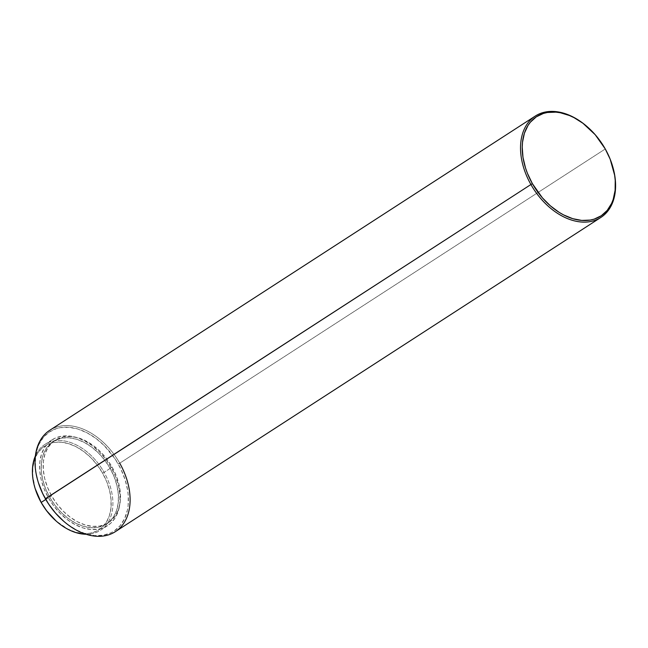 <?xml version="1.0" encoding="UTF-8"?>
<svg xmlns="http://www.w3.org/2000/svg" width="648" height="648" viewBox="0 0 648 648"><rect width="100%" height="100%" fill="white"/><g stroke="black" fill="none" stroke-linecap="round" stroke-linejoin="round"><path stroke-width="0.49" stroke-dasharray="3.24 2.43" d="M35.211 488.73L32.748 475.98L32.846 467.589L34.449 459.975L37.495 453.43L41.861 448.205L47.385 444.512L53.841 442.479L61.001 442.195L68.575 443.661L76.278 446.828L83.819 451.575L90.898 457.715L97.24 465.005L102.619 473.186L106.815 481.926L109.666 490.892L111.067 499.738L110.962 508.137L109.358 515.751L106.321 522.296L101.955 527.513L96.431 531.214L89.975 533.239L82.814 533.531L75.241 532.057L67.538 528.89L56.084 520.984A49.912 33.89 57.1 0 0 103.064 526.443A49.912 33.89 57.1 0 0 102.619 473.186L104.109 472.343A51.119 34.709 -122.9 0 1 86.054 534.252A51.119 34.709 57.1 0 0 100.424 530.291A51.119 34.709 57.1 0 0 104.109 472.343L111.302 467.694A51.119 34.709 -122.9 0 1 107.617 525.641A51.119 34.709 -122.9 0 1 48.389 497.761L44.096 488.811L41.172 479.625L39.739 470.561L39.844 461.959L41.488 454.159L44.599 447.46L49.07 442.114L54.724 438.323L61.349 436.25L68.672 435.95L76.432 437.457L84.329 440.697L92.04 445.557L99.29 451.842L105.794 459.319L111.302 467.694L115.595 476.645L118.519 485.822L119.953 494.894L119.848 503.488L118.203 511.288L115.093 517.987L110.622 523.333L104.968 527.124L98.35 529.205L91.02 529.497L83.26 527.99L75.371 524.75L67.651 519.89L60.402 513.605L53.897 506.129L48.389 497.761L45.773 499.454L48.389 497.761A51.119 34.709 -122.9 0 1 52.075 439.814A51.119 34.709 -122.9 0 1 111.302 467.694L104.109 472.343A51.119 34.709 57.1 0 0 44.882 444.463A51.119 34.709 57.1 0 0 35.381 455.957A51.119 34.709 -122.9 0 1 104.109 472.343L102.619 473.186A49.912 33.89 57.1 0 0 52.294 442.795A49.912 33.89 57.1 0 0 35.284 488.948M112.047 466.997L110.063 468.285A49.102 33.34 57.1 0 0 53.168 441.499A49.102 33.34 57.1 0 0 49.629 497.162L51.613 495.882A49.102 33.34 -122.9 0 1 55.153 440.219A49.102 33.34 -122.9 0 1 112.047 466.997L116.17 475.6L118.981 484.421L120.358 493.128L120.261 501.39L118.681 508.883L115.684 515.314L111.391 520.449L105.964 524.086L99.606 526.087L92.559 526.37L85.107 524.929L77.525 521.81L70.114 517.145L63.148 511.102L56.903 503.925L51.613 495.882L47.49 487.28L44.68 478.459L43.303 469.751L43.4 461.489L44.979 453.997L47.976 447.565L52.269 442.43L57.704 438.793L64.055 436.793L71.102 436.509L78.554 437.951L86.135 441.069L93.547 445.735L100.513 451.778L106.758 458.954L112.047 466.997A49.102 33.34 -122.9 0 1 108.508 522.661A49.102 33.34 -122.9 0 1 51.613 495.882L49.629 497.162A49.102 33.34 57.1 0 0 106.523 523.949A49.102 33.34 57.1 0 0 110.063 468.285L112.047 466.997M38.273 482.274A60.377 40.994 -122.9 0 1 58.847 426.441A60.377 40.994 -122.9 0 1 119.726 463.199L118.236 464.041A59.171 40.176 57.1 0 0 58.579 428.012A59.171 40.176 57.1 0 0 38.41 482.728M587.59 127.04A60.377 40.994 -122.9 0 1 605.216 149.008L119.726 463.199A60.377 40.994 57.1 0 0 49.775 430.272M612.23 164.989L612.368 165.443A60.377 40.994 57.1 0 0 605.216 149.008L605.216 149.008A60.377 40.994 57.1 0 0 587.412 126.887L587.768 127.202M115.376 531.644A60.377 40.994 57.1 0 0 119.726 463.199L605.216 149.008A60.377 40.994 -122.9 0 1 612.295 165.216M62.872 520.522A59.171 40.176 57.1 0 0 118.697 527.253A59.171 40.176 57.1 0 0 118.236 464.041L119.726 463.199M62.888 520.538L67.716 524.459L76.642 530.08L85.779 533.839L94.762 535.58L103.243 535.24L110.905 532.826L114.332 530.874L120.22 525.569L124.635 518.562L127.405 510.122L128.134 505.472L128.255 495.526L127.648 490.317L125.113 479.706L120.909 469.16L115.214 459.084L104.336 445.694L95.953 438.421L87.018 432.799L77.882 429.041L68.899 427.299L60.418 427.64L56.465 428.595L49.329 432.005L43.44 437.311L39.026 444.317L37.43 448.375L35.527 457.407L35.405 467.354L36.013 472.562L38.548 483.173M49.629 497.162L54.918 505.205L61.163 512.39L68.129 518.424L75.541 523.09L83.122 526.208L90.574 527.65L97.621 527.375L103.98 525.374L109.407 521.737L113.7 516.602L116.697 510.162L118.276 502.67L118.373 494.408L116.996 485.7L114.186 476.879L110.063 468.285L104.773 460.242L98.528 453.057L91.562 447.023L84.151 442.357L76.569 439.239L69.117 437.797L62.07 438.072L55.712 440.073L50.285 443.71L45.992 448.845L42.995 455.285L41.415 462.777L41.318 471.039L42.695 479.747L45.506 488.568L49.629 497.162M52.075 439.814L44.882 444.463M55.153 440.219L53.168 441.499M108.508 522.661L106.523 523.949M107.617 525.641L100.424 530.291"/><path stroke-width="0.97" d="M41.197 502.411A51.119 34.709 -122.9 0 1 35.138 488.495A51.119 34.709 -122.9 0 1 35.381 455.957A51.119 34.709 57.1 0 0 41.197 502.411L45.773 499.454L41.197 502.411A51.119 34.709 57.1 0 0 86.054 534.252A51.119 34.709 -122.9 0 1 56.271 521.146A51.119 34.709 -122.9 0 1 41.197 502.411L41.197 502.411M35.138 488.495L35.284 488.948A49.912 33.89 57.1 0 0 41.197 502.54A49.912 33.89 57.1 0 0 55.914 520.83A49.912 33.89 57.1 0 0 56.093 520.984L46.575 510.713L41.197 502.54L35.211 488.73M535.264 116.073L49.775 430.272A60.377 40.994 57.1 0 0 45.425 498.717A60.377 40.994 -122.9 0 1 38.273 482.274L38.41 482.728A59.171 40.176 57.1 0 0 45.425 498.839L530.915 184.518A60.377 40.994 -122.9 0 1 535.264 116.073A60.377 40.994 -122.9 0 1 587.59 127.04M587.768 127.202L587.412 126.887A60.377 40.994 57.1 0 0 530.445 120.018A60.377 40.994 57.1 0 0 530.915 184.518L532.397 183.684A59.171 40.176 -122.9 0 1 531.943 120.463A59.171 40.176 -122.9 0 1 587.768 127.202A59.171 40.176 -122.9 0 1 605.216 148.878L610.189 159.238L614.62 175.163L615.236 180.363L615.114 190.318L613.211 199.341L611.615 203.399L607.2 210.406L601.312 215.719L594.176 219.129L590.223 220.077L581.734 220.417L572.759 218.676L563.622 214.925L559.111 212.333L550.403 205.853L542.408 197.851L532.397 183.684L527.432 173.324L525.528 168.01L522.993 157.399L522.223 147.128L522.507 142.244L524.402 133.221L528.015 125.461L530.412 122.156L536.301 116.843L543.437 113.432L547.39 112.485L555.879 112.144L560.326 112.752L569.43 115.514L573.99 117.636L582.925 123.258L595.204 134.711L605.216 148.878A59.171 40.176 -122.9 0 1 612.23 164.989A59.171 40.176 -122.9 0 1 592.061 219.704A59.171 40.176 -122.9 0 1 532.397 183.684L530.915 184.518A60.377 40.994 57.1 0 0 591.794 221.276A60.377 40.994 57.1 0 0 612.368 165.443L612.23 164.989M612.295 165.216A60.377 40.994 -122.9 0 1 600.866 217.445A60.377 40.994 -122.9 0 1 530.915 184.518L45.425 498.717A60.377 40.994 57.1 0 0 115.376 531.644L600.866 217.445M119.726 463.199A60.377 40.994 -122.9 0 1 120.188 527.707A60.377 40.994 -122.9 0 1 63.229 520.838A60.377 40.994 -122.9 0 1 45.425 498.717L45.425 498.839A59.171 40.176 57.1 0 0 62.872 520.522L63.229 520.838M38.402 482.711L42.752 493.719L48.446 503.796L55.428 513.005L63.431 521.008"/></g></svg>
